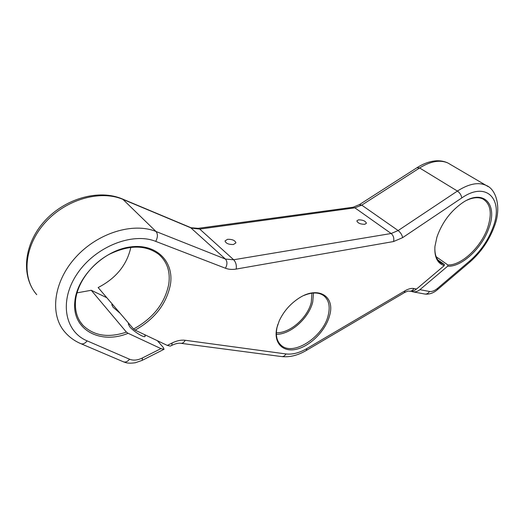 <?xml version="1.0" encoding="UTF-8"?>
<svg xmlns="http://www.w3.org/2000/svg" width="524" height="524" viewBox="0 0 524 524"><rect width="100%" height="100%" fill="white"/><g stroke="black" fill="none" stroke-linecap="round" stroke-linejoin="round"><path stroke-width="0.79" d="M130.856 247.282C126.946 264.908 116.04 278.329 98.139 287.545L133.574 329.02C153.139 318.264 164.87 303.317 168.767 284.159C170.51 271.792 167.215 261.895 158.89 254.454C145.816 244.721 129.264 244.682 109.234 254.33C91.012 264.162 77.1 283.373 75.528 300.717C74.736 310.732 77.238 318.952 83.021 325.384C93.979 335.897 108.435 338.137 126.408 332.105L128.111 333.297C100.457 344.792 71.637 329.897 74.84 301.608C76.805 276.927 103.857 250.367 130.135 246.961C156.447 243.182 174.263 261.62 170.418 284.578C166.501 303.874 154.737 319.064 135.127 330.14L133.574 329.02M434.868 247.321C434.625 255.155 436.839 260.48 441.496 263.303L444.398 264.502L444.221 265.635C437.304 263.31 434.213 256.898 434.946 246.391L436.924 237.11C442.105 222.373 450.81 210.805 463.052 202.395C483.809 188.601 497.885 204.517 488.971 227.835C482.296 247.898 461.624 267.253 447.647 266.199L447.928 264.974C461.579 265.544 481.307 246.837 487.726 227.527C492.278 213.307 490.654 203.79 482.866 198.969C478.497 196.926 473.12 197.371 466.733 200.299M329.583 315.651C325.784 330.258 310.915 345.598 297.043 349.102C283.13 352.816 273.259 343.259 276.842 327.913L279.194 320.957C283.314 312.009 289.53 304.654 297.835 298.896C317.59 285.082 335.602 295.909 329.583 315.651M277.825 324.474L277.085 327.159C275.375 335.399 276.79 341.491 281.336 345.44C293.466 356.49 323.387 336.749 328.214 315.297C330.402 306.311 328.836 299.721 323.524 295.523C318.513 292.163 311.983 292.143 303.933 295.464M276.364 334.312C290.604 334.561 309.075 317.97 312.743 301.896L313.522 293.008M120.14 313.293L113.046 307.195L111.763 304.654L112.483 304.339M144.676 334.679L145.181 336.284C144.794 338.445 133.666 331.613 129.67 326.714L128.256 323.904L128.911 323.557M364.763 224.305L366.42 223.263C365.536 221.017 362.909 219.87 358.527 219.825L356.851 220.873C357.735 223.119 360.374 224.265 364.763 224.305M233.442 244.505L235.938 242.867C235.099 240.398 232.302 239.206 227.547 239.298L225.012 240.948C225.857 243.424 228.667 244.61 233.442 244.505M106.831 297.724L91.255 290.283L126.408 332.105M91.255 290.283L76.995 292.857M437.795 259.878L444.398 264.502M276.351 332.72C289.792 333.5 307.811 317.636 311.295 302.204L311.944 293.158M128.111 333.297L160.966 348.617L164.064 349.285L163.259 347.432L157.377 340.705M167.307 345.421L172.167 342.971L171.761 345.388L170.346 346.109L167.307 345.421L135.127 330.14M444.221 265.635L416.554 289.025C414.327 290.833 411.93 291.56 409.355 291.206M411.419 291.298L412.493 291.763C415.1 292.248 417.582 291.547 419.927 289.667L447.647 266.199M436.151 256.747L447.928 264.974M437.592 289.562L469.596 262.295L469.93 260.801C480.488 251.533 488.211 240.3 493.097 227.102C503.8 199.454 486.652 180.57 461.749 197.954L402.629 237.647L393.563 241.538L236.219 269.061C232.283 269.736 228.693 269.46 225.444 268.236L155.726 241.381C132.749 232.021 95.623 246.398 77.362 273.548C58.819 300.579 64.648 331.627 87.194 340.888L129.579 359.241C133.345 360.722 137.622 360.296 142.41 357.977L160.966 348.617M172.167 342.971C176.824 340.672 181.18 339.775 185.221 340.279L285.966 353.949C292.425 354.696 299.394 352.901 306.868 348.565L405.183 290.709C408.465 288.816 411.379 288.089 413.934 288.534L416.554 289.025M419.927 289.667L429.484 291.475C431.927 291.835 434.651 290.768 437.664 288.272L469.93 260.801M87.194 340.888C84.881 343.62 82.648 344.497 80.493 343.515C74.46 340.888 69.325 337.142 65.081 332.288C49.485 314.924 53.291 281.912 75.613 257.376C97.792 232.741 133.319 222.15 155.982 231.484L225.399 259.053L233.671 259.76L391.153 233.508L398.142 230.553L457.406 191.064C468.692 183.839 478.183 181.913 485.892 185.286L488.191 186.616M450.489 164.516L447.974 163.036C440.114 159.532 430.663 161.176 419.619 167.968L361.75 205.133L354.879 207.832L199.742 229.08L191.594 228.15L122.97 199.402L155.982 231.484C157.94 233.999 157.855 237.293 155.726 241.381M122.97 199.402C100.647 189.747 66.417 199.054 45.444 222.274C24.333 245.389 21.274 277.281 36.752 294.685C20.593 276.161 23.816 243.922 44.566 221.141C65.192 198.236 99.167 188.895 122.406 198.982L122.97 199.402M190.441 227.495L225.399 259.053C227.416 261.443 227.429 264.509 225.444 268.236M197.594 228.412L199.742 229.08L233.671 259.76C235.846 262.151 236.697 265.249 236.219 269.061M352.514 207.321L354.879 207.832L391.153 233.508C393.445 235.512 394.245 238.191 393.563 241.538M359.274 204.707L361.75 205.133L398.142 230.553C400.565 232.492 402.059 234.857 402.629 237.647M416.947 167.732L419.619 167.968L457.406 191.064C459.902 192.845 461.349 195.144 461.749 197.954M185.221 340.279C183.898 342.631 182.319 343.62 180.485 343.259C178.245 343.01 175.422 343.679 172.003 345.27M285.966 353.949C284.715 356.019 283.17 356.883 281.329 356.536L181.232 343.358M306.868 348.565L306.239 350.491C298.045 355.311 289.988 357.355 282.082 356.634M405.183 290.709L404.194 292.759L306.481 350.346M413.934 288.534C412.591 290.696 410.881 291.547 408.812 291.089C408.222 290.944 406.781 291.442 404.502 292.575M123.749 361.946C125.871 362.641 127.915 363.8 135.408 362.732L142.174 360.355L142.41 357.977M81.187 343.81L123.048 361.652C125.197 362.628 127.371 361.822 129.579 359.241M425.18 294.102C429.536 294.468 433.63 293.001 437.448 289.687L437.664 288.272M413.429 291.933L424.407 293.957C426.464 294.416 428.16 293.591 429.484 291.475M121.837 198.74L191.018 227.737L198.124 228.34L353.104 207.235L359.529 204.55L417.235 167.549C423.857 163.364 430.387 161.11 436.833 160.783C440.9 160.665 444.614 161.412 447.974 163.036L485.892 185.286C496.117 188.895 501.782 207.386 494.394 226.27M279.96 344.117L281.336 345.44M494.348 226.388C489.167 240.385 480.973 252.306 469.759 262.157M80.441 322.103L83.021 325.384M439.905 262.19L441.496 263.303M142.384 360.25L163.822 349.403"/></g></svg>
